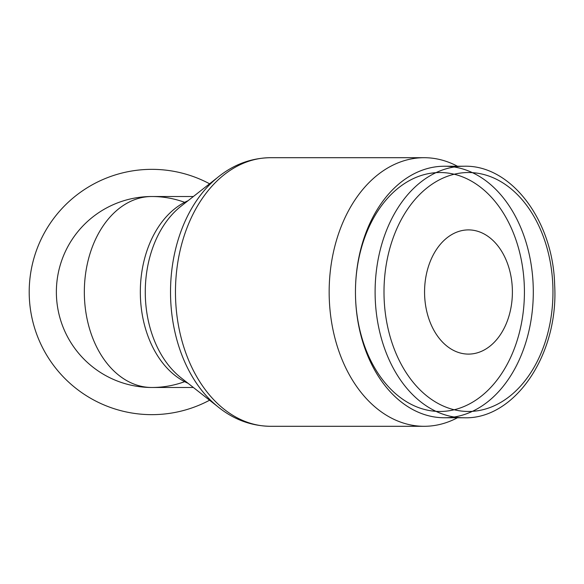 <?xml version="1.0" encoding="UTF-8"?>
<svg xmlns="http://www.w3.org/2000/svg" width="584" height="584" viewBox="0 0 584 584"><rect width="100%" height="100%" fill="white"/><g stroke="black" fill="none" stroke-linecap="round" stroke-linejoin="round"><path stroke-width="0.88" d="M435.985 172.66A119.472 84.483 90 0 0 355.452 292A119.472 84.483 90 0 0 482.172 395.47A119.472 84.483 90 0 0 482.172 188.53A119.472 84.483 90 0 0 355.452 292A125.764 88.929 90 0 0 488.844 400.909A125.764 88.929 90 0 0 488.844 183.091A125.764 88.929 90 0 0 355.452 292A125.764 88.929 90 0 0 444.38 417.764L464.032 417.764C514.438 419.735 558.727 354.955 554.669 285.313C553.303 220.387 510.905 164.681 464.032 166.236A125.764 88.929 90 0 0 375.103 292A125.764 88.929 90 0 0 464.032 417.764M464.032 166.236L444.38 166.236A125.764 88.929 90 0 0 355.452 292A119.472 84.483 90 0 0 482.172 395.47A119.472 84.483 90 0 0 482.172 188.53A119.472 84.483 90 0 0 355.452 292A119.472 84.483 90 0 0 435.985 411.34M457.447 166.236A134.298 94.966 90 0 0 424.123 157.702A134.298 94.966 90 0 0 329.157 292A134.298 94.966 90 0 0 424.123 426.298A134.298 94.966 90 0 0 457.447 417.764M270.421 426.298A134.298 94.966 90 0 1 175.463 292A134.298 94.966 90 0 1 270.421 157.702C247.711 158.06 227.534 166.973 209.89 184.434A131.743 93.155 90 0 0 170.521 292A131.743 93.155 90 0 0 209.89 399.565C227.534 417.027 247.711 425.94 270.421 426.298L424.123 426.298M216.657 178.23L180.938 206.291A98.046 69.328 90 0 0 174.572 211.948A98.046 69.328 90 0 0 145.27 292A98.046 69.328 90 0 0 174.572 372.052A98.046 69.328 90 0 0 180.938 377.709L216.657 405.771M424.561 292A62.101 43.917 -90 0 1 468.477 229.899A62.101 43.917 -90 0 1 512.394 292A62.101 43.917 -90 0 1 468.477 354.101A62.101 43.917 -90 0 1 424.561 292M184.653 202.327A95.484 95.484 0 0 0 56.371 292A95.484 95.484 0 0 0 184.653 381.673M209.59 183.785A122.655 122.655 0 0 0 29.2 292A122.655 122.655 0 0 0 209.59 400.215M193.377 196.516L151.855 196.516A95.484 67.518 90 0 0 84.337 292A95.484 67.518 90 0 0 151.855 387.484A95.484 95.484 0 0 1 56.371 292A95.484 95.484 0 0 1 151.855 196.516A95.484 95.484 0 0 0 56.371 292A95.484 95.484 0 0 0 151.855 387.484L193.377 387.484M355.452 292A125.764 88.929 90 0 0 488.844 400.909A125.764 88.929 90 0 0 488.844 183.091A125.764 88.929 90 0 0 355.452 292M468.477 411.472A119.472 84.483 90 0 0 552.96 292A119.472 84.483 90 0 0 468.477 172.528A119.472 84.483 90 0 0 383.995 292A119.472 84.483 90 0 0 468.477 411.472M188.026 200.721A95.484 67.518 90 0 0 140.328 292A95.484 67.518 90 0 0 188.026 383.279M270.421 157.702L424.123 157.702"/></g></svg>
